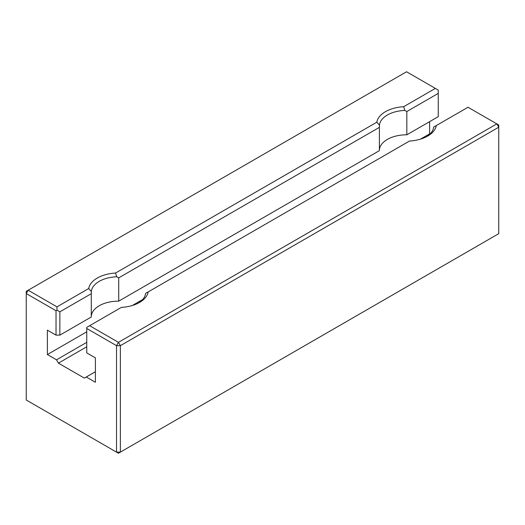 <?xml version="1.0" encoding="UTF-8"?>
<svg xmlns="http://www.w3.org/2000/svg" width="525" height="525" viewBox="0 0 525 525"><rect width="100%" height="100%" fill="white"/><g stroke="black" fill="none" stroke-linecap="round" stroke-linejoin="round"><path stroke-width="0.79" d="M379.444 125.121L376.819 122.2A29.879 17.253 180 0 1 403.64 106.713L404.854 110.447A27.162 15.684 180 0 0 379.444 125.121L379.391 127.365L118.716 277.869L116.747 276.787A27.162 15.684 180 0 0 91.337 291.46L91.284 293.705L59.863 311.843L59.863 335.134L56.024 335.134L47.381 330.146L47.381 354.539L56.503 359.809L58.419 363.136L84.354 378.105L95.399 371.726M118.716 277.869L118.716 301.153L379.391 150.655L379.391 127.365M91.284 316.68A27.162 15.684 180 0 1 118.716 301.153M91.284 293.705L91.284 316.995L59.863 335.134M403.64 106.713L435.363 88.397L406.553 71.767L28.173 290.22L26.25 293.547L26.25 291.329L28.173 290.22L56.982 306.856L56.982 310.183L56.024 310.734L26.25 293.547L26.25 400.011L116.524 452.13L116.524 345.667L86.756 328.479L86.756 352.879L95.399 357.866L95.399 382.266L86.271 376.996M59.863 311.843L56.982 310.183M91.337 291.46L88.705 288.54A29.879 17.253 180 0 1 115.533 273.053L116.747 276.787M56.982 306.856L88.705 288.54M436.295 125.567A29.879 17.253 180 0 1 427.685 136.08A29.879 17.253 180 0 1 409.467 141.054L148.181 291.907A29.879 17.253 180 0 1 139.571 302.42A29.879 17.253 180 0 1 121.36 307.394L89.637 325.71L118.447 342.339L496.827 123.887L468.018 107.251L433.663 127.083A27.162 15.684 180 0 1 426.674 136.638M420.427 139.164L429.601 133.862L429.955 134.065M47.381 354.539L86.756 331.807M132.32 305.504L142.688 299.512M56.503 359.809L86.756 342.339M86.756 328.479L86.756 327.37L89.637 325.71M138.567 302.978A27.162 15.684 180 0 0 145.556 293.423L148.181 291.907M118.447 342.339L116.524 345.667L120.363 345.667L120.363 452.13L498.75 233.671L498.75 127.207L120.363 345.667L118.447 342.339M406.829 134.813L438.244 116.675L438.244 93.391L406.829 111.53L406.829 134.813A27.162 15.684 180 0 0 379.391 150.34M58.419 363.136L86.756 346.776M429.601 121.669L429.601 133.862M406.829 111.53L404.854 110.447M120.363 452.13L116.524 452.13L118.447 453.233L120.363 452.13M498.75 127.207L496.827 123.887L498.75 124.989L498.75 127.207M438.244 93.391L438.244 90.064L435.363 88.397M115.533 273.053L376.819 122.2M56.024 335.134L56.024 310.734"/></g></svg>
